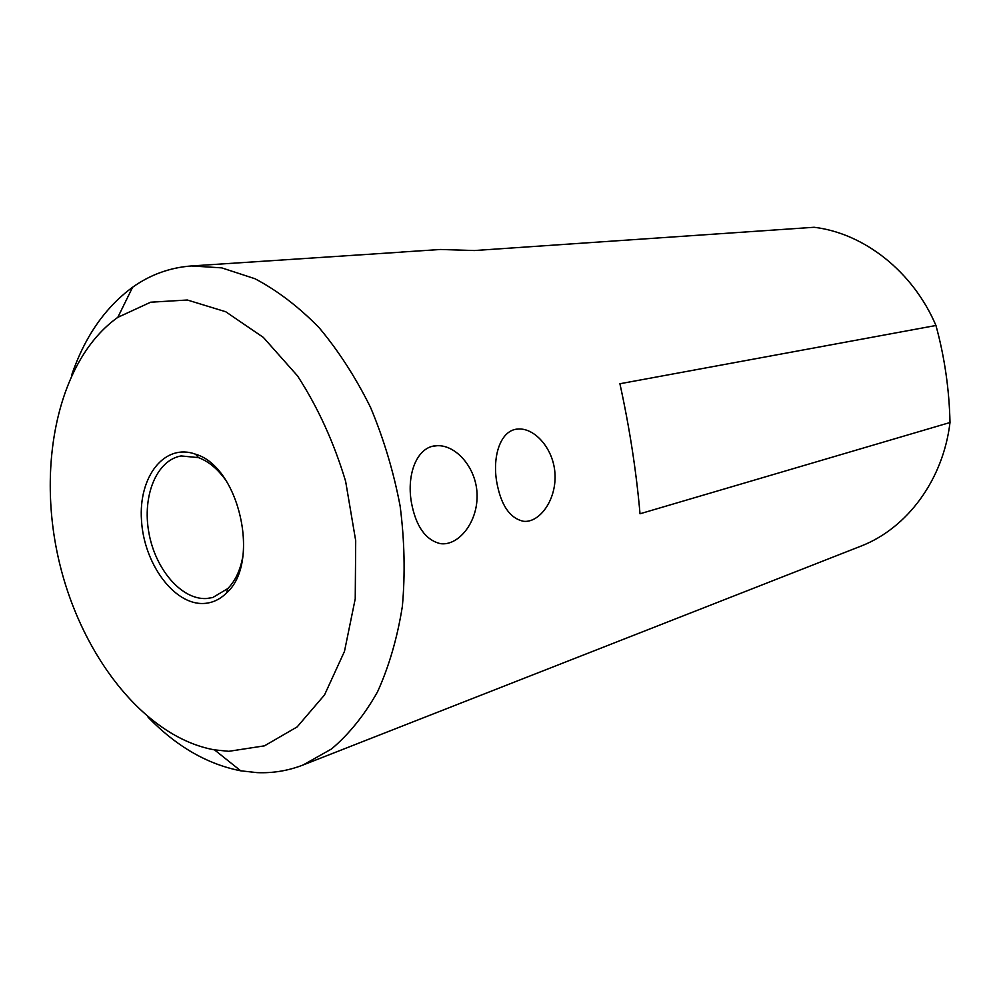 <?xml version="1.0" encoding="UTF-8"?>
<svg xmlns="http://www.w3.org/2000/svg" width="1000" height="1000" viewBox="0 0 1000 1000"><rect width="100%" height="100%" fill="white"/><g stroke="black" fill="none" stroke-linecap="round" stroke-linejoin="round"><path stroke-width="1.5" d="M71.625 375.112C84.812 336.725 105.138 307.425 132.613 287.238C150.325 274.65 169.963 267.55 191.537 265.95L221.7 267.863L254.988 278.738C277.238 290.462 298.575 306.737 319 327.562C338.488 350.788 355.675 377.413 370.55 407.425C383.75 438.888 393.6 471.75 400.125 506.025C404.538 540.425 405.288 573.913 402.35 606.45C397.35 637.812 389.1 666.213 377.612 691.675C364.513 714.975 349.15 734.075 331.512 748.975L303.1 764.987C288.163 770.775 272.8 773.312 257 772.625L240.725 770.812C207.262 764.25 176.4 746.4 148.125 717.275M303.1 764.987L861.325 545.975C907.113 528.112 943.162 480.1 950 422.512L640.025 513.775C636.287 471.2 629.575 427.85 619.913 383.75L935.95 325.487C912.913 271.35 863.95 233.263 814.125 227.275L474.475 250.538L440.65 249.475L401.1 252.087M400.712 252.175L191.537 265.95M411.388 502.3C406.337 473.562 417.463 445.637 437.262 445.7C456.538 444.862 477.262 468.85 477.088 496.037C477.25 523.15 458.013 546.413 440.175 543.6C425.387 539.875 415.788 526.112 411.388 502.3M496.7 481.838C492.125 455.138 501.112 429.312 518.413 429.025C535.325 427.938 554.4 449.825 555.037 475.225C555.95 500.562 539.412 522.913 523.638 521.312C509.888 518.413 500.913 505.25 496.7 481.838M203.925 603.462C174.2 605.188 143.863 563.737 141.488 520.237C138.4 476.637 164.537 442.8 195.512 454.2C239.375 466.662 260.912 563.013 226.537 592.962C219.913 599.487 212.375 602.987 203.925 603.462M228.825 751.312L264.475 745.837L297.137 726.912L324.525 694.938L344.475 651.388L355.238 598.8L355.7 540.7L345.625 481.3C333.9 442.413 317.875 407.3 297.55 375.925L263.35 337.413L225.725 311.75L187.35 300.012L150.675 302.2L117.8 317.362C59.162 358.963 36.737 461.75 58.288 557.725C79.662 653.75 143.725 737.2 214.5 749.862L228.825 751.312M950 422.512C949.262 389.412 944.587 357.062 935.95 325.487M226.488 481.262C218.263 469.4 208.938 461.525 198.525 457.638L181.1 455.938C156.512 460.25 142.113 495.925 148.85 532.55C155.238 569.225 181.45 599.963 206.438 598.538L212.75 597.537L227.8 588.575C235.562 580.625 240.65 569.525 243.038 555.288M214.5 749.862L240.725 770.812M117.8 317.362L132.613 287.238M515.837 429.35L518.413 429.025M433.35 446.188L437.262 445.7M198.525 457.638L195.512 454.2M227.8 588.575L226.537 592.962"/></g></svg>
